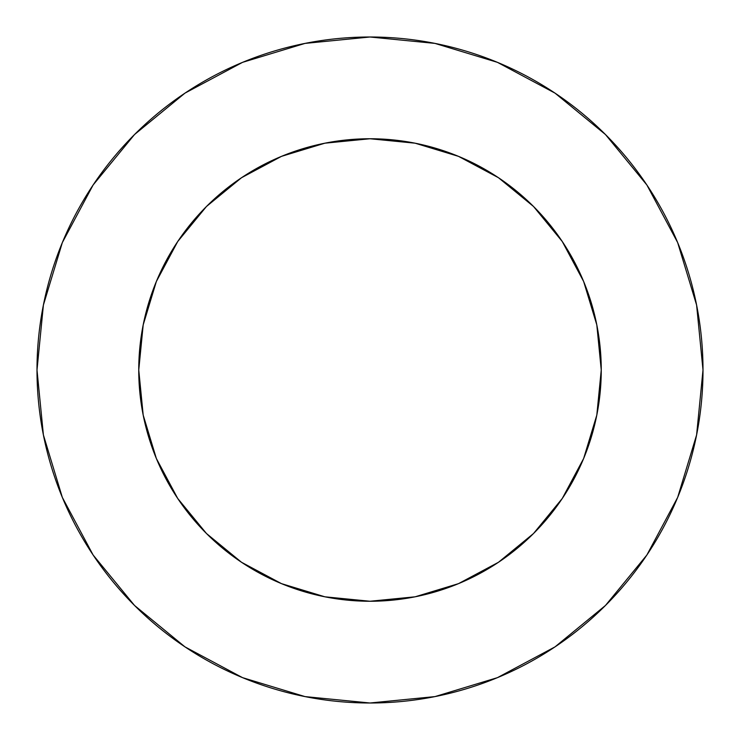 <?xml version="1.0" encoding="UTF-8"?>
<svg xmlns="http://www.w3.org/2000/svg" width="740" height="740" viewBox="0 0 740 740"><rect width="100%" height="100%" fill="white"/><g stroke="black" fill="none" stroke-linecap="round" stroke-linejoin="round"><path stroke-width="1.11" d="M601.25 370L596.81 324.888L583.647 281.505L562.28 241.527L533.521 206.478L498.473 177.72L458.495 156.353L415.112 143.19L370 138.75L324.888 143.19L281.505 156.353L241.527 177.72L206.478 206.478L177.72 241.527L156.353 281.505L143.19 324.888L138.75 370L143.19 415.112L156.353 458.495L177.72 498.473L206.478 533.521L241.527 562.28L281.505 583.647L324.888 596.81L370 601.25L415.112 596.81L458.495 583.647L498.473 562.28L533.521 533.521L562.28 498.473L583.647 458.495L596.81 415.112L601.25 370A231.25 231.25 0 0 1 370 601.25A231.25 231.25 0 0 1 138.75 370A231.25 231.25 0 0 1 370 138.75A231.25 231.25 0 0 1 601.25 370L599.28 400.174M37 370A333 333 0 0 1 370 37A333 333 0 0 1 703 370A333 333 0 0 1 370 703A333 333 0 0 1 37 370L43.401 434.963L62.345 497.437L93.12 555.009L134.532 605.468L184.991 646.88L242.563 677.655L305.037 696.599L370 703L434.963 696.599L497.437 677.655L555.009 646.88L605.468 605.468L646.88 555.009L677.655 497.437L696.599 434.963L703 370L696.599 305.037L677.655 242.563L646.88 184.991L605.468 134.532L555.009 93.12L497.437 62.345L434.963 43.401L370 37L305.037 43.401L242.563 62.345L184.991 93.12L134.532 134.532L93.12 184.991L62.345 242.563L43.401 305.037L37 370M583.647 458.495L564.426 495.199M370 601.25L339.827 599.28M281.505 583.647L244.801 564.426M138.75 370L140.72 339.827M156.353 281.505L175.574 244.801M370 138.75L400.174 140.72M458.495 156.353L495.199 175.574M646.88 184.991L605.468 134.532L555.093 93.184M184.991 93.12L134.532 134.532L93.184 184.908M93.12 555.009L134.532 605.468L184.908 646.816M555.009 646.88L605.468 605.468L646.816 555.093"/></g></svg>

